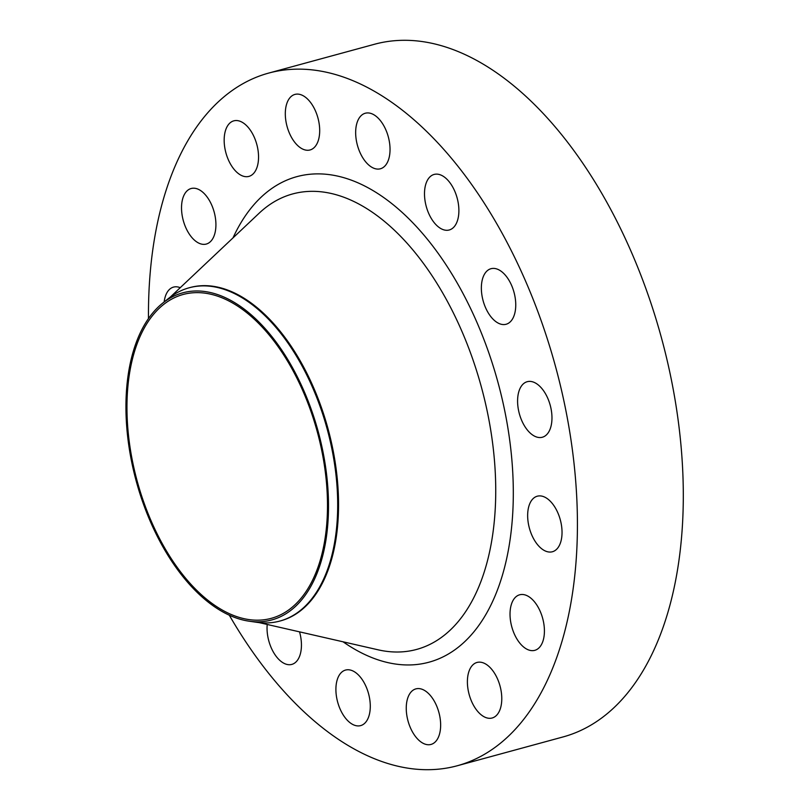 <?xml version="1.0" encoding="UTF-8"?>
<svg xmlns="http://www.w3.org/2000/svg" width="810" height="810" viewBox="0 0 810 810"><rect width="100%" height="100%" fill="white"/><g stroke="black" fill="none" stroke-linecap="round" stroke-linejoin="round"><path stroke-width="1.21" d="M521.508 594.489A28.785 16.008 -105.2 0 0 519.655 594.793A28.785 16.008 -105.2 0 0 511.353 625.138A28.785 16.008 -105.2 0 0 532.929 650.633A28.785 16.008 -105.2 0 0 534.782 650.339A28.785 16.008 -105.2 0 0 543.085 619.984A28.785 16.008 -105.2 0 0 521.508 594.489M539.126 495.902A28.785 16.008 -105.2 0 0 537.273 496.206A28.785 16.008 -105.2 0 0 528.981 526.551A28.785 16.008 -105.2 0 0 550.557 552.045A28.785 16.008 -105.2 0 0 552.41 551.752A28.785 16.008 -105.2 0 0 560.702 521.397A28.785 16.008 -105.2 0 0 539.126 495.902M529.062 381.399A28.785 16.008 -105.2 0 0 527.209 381.702A28.785 16.008 -105.2 0 0 518.916 412.047A28.785 16.008 -105.2 0 0 540.493 437.542A28.785 16.008 -105.2 0 0 542.346 437.238A28.785 16.008 -105.2 0 0 550.638 406.893A28.785 16.008 -105.2 0 0 529.062 381.399M492.844 268.414A28.785 16.008 -105.2 0 0 490.992 268.707A28.785 16.008 -105.2 0 0 482.689 299.062A28.785 16.008 -105.2 0 0 504.265 324.557A28.785 16.008 -105.2 0 0 506.118 324.253A28.785 16.008 -105.2 0 0 514.421 293.898A28.785 16.008 -105.2 0 0 492.844 268.414M435.983 174.14A28.785 16.008 -105.2 0 0 434.13 174.433A28.785 16.008 -105.2 0 0 425.827 204.788A28.785 16.008 -105.2 0 0 447.403 230.283A28.785 16.008 -105.2 0 0 449.256 229.979A28.785 16.008 -105.2 0 0 457.559 199.635A28.785 16.008 -105.2 0 0 435.983 174.14M367.132 112.934A28.785 16.008 -105.2 0 0 365.28 113.238A28.785 16.008 -105.2 0 0 356.987 143.583A28.785 16.008 -105.2 0 0 378.564 169.077A28.785 16.008 -105.2 0 0 380.416 168.774A28.785 16.008 -105.2 0 0 388.709 138.429A28.785 16.008 -105.2 0 0 367.132 112.934M296.784 94.112A28.785 16.008 -105.2 0 0 294.931 94.416A28.785 16.008 -105.2 0 0 286.639 124.77A28.785 16.008 -105.2 0 0 308.205 150.255A28.785 16.008 -105.2 0 0 310.068 149.961A28.785 16.008 -105.2 0 0 318.36 119.607A28.785 16.008 -105.2 0 0 296.784 94.112M235.639 120.548A28.785 16.008 -105.2 0 0 233.786 120.852A28.785 16.008 -105.2 0 0 225.494 151.197A28.785 16.008 -105.2 0 0 247.07 176.691A28.785 16.008 -105.2 0 0 248.923 176.388A28.785 16.008 -105.2 0 0 257.215 146.043A28.785 16.008 -105.2 0 0 235.639 120.548M193.013 188.214A28.785 16.008 -105.2 0 0 191.16 188.507A28.785 16.008 -105.2 0 0 182.857 218.862A28.785 16.008 -105.2 0 0 204.434 244.357A28.785 16.008 -105.2 0 0 206.297 244.053A28.785 16.008 -105.2 0 0 214.589 213.698A28.785 16.008 -105.2 0 0 193.013 188.214M180.245 287.692A28.785 16.008 -105.2 0 0 175.395 286.801A28.785 16.008 -105.2 0 0 173.542 287.094A28.785 16.008 -105.2 0 0 164.157 301.958M267.219 624.469A28.785 16.008 -105.2 0 0 289.96 664.706A28.785 16.008 -105.2 0 0 291.813 664.403A28.785 16.008 -105.2 0 0 299.538 631.851M347.389 669.769A28.785 16.008 -105.2 0 0 345.526 670.072A28.785 16.008 -105.2 0 0 337.233 700.417A28.785 16.008 -105.2 0 0 358.81 725.912A28.785 16.008 -105.2 0 0 360.663 725.608A28.785 16.008 -105.2 0 0 368.955 695.263A28.785 16.008 -105.2 0 0 347.389 669.769M478.882 662.155A28.785 16.008 -105.2 0 0 477.019 662.448A28.785 16.008 -105.2 0 0 468.727 692.803A28.785 16.008 -105.2 0 0 490.303 718.298A28.785 16.008 -105.2 0 0 492.156 717.994A28.785 16.008 -105.2 0 0 500.448 687.649A28.785 16.008 -105.2 0 0 478.882 662.155M417.737 688.581A28.785 16.008 -105.2 0 0 415.884 688.885A28.785 16.008 -105.2 0 0 407.582 719.24A28.785 16.008 -105.2 0 0 429.158 744.734A28.785 16.008 -105.2 0 0 431.011 744.43A28.785 16.008 -105.2 0 0 439.314 714.076A28.785 16.008 -105.2 0 0 417.737 688.581M193.59 291.074A169.513 94.304 74.8 0 1 322.785 450.866A169.513 94.304 74.8 0 1 260.861 621.736A169.513 94.304 74.8 0 1 249.217 621.209A169.513 94.304 74.8 0 1 136.242 481.191A169.513 94.304 74.8 0 1 162.587 303.213A169.513 94.304 74.8 0 1 193.59 291.074M162.587 303.213L168.662 298.343A172.702 96.066 74.8 0 1 189.125 287.793A172.702 96.066 74.8 0 1 200.242 285.981A172.702 96.066 74.8 0 1 329.7 438.949A172.702 96.066 74.8 0 1 279.906 621.047A172.702 96.066 74.8 0 1 268.788 622.849A172.702 96.066 74.8 0 1 256.922 622.323L249.217 621.209M189.125 287.793L189.975 287.56A172.702 96.066 74.8 0 1 201.103 285.748A172.702 96.066 74.8 0 1 330.551 438.716A172.702 96.066 74.8 0 1 280.766 620.814L279.906 621.047M148.473 318.533A358.941 199.675 74.8 0 1 268.626 73.103A358.941 199.675 74.8 0 1 291.752 69.346A358.941 199.675 74.8 0 1 560.814 387.261A358.941 199.675 74.8 0 1 457.316 765.744A358.941 199.675 74.8 0 1 434.2 769.5A358.941 199.675 74.8 0 1 229.281 615.165M268.626 73.103L374.514 44.256A358.941 199.675 74.8 0 1 397.629 40.5A358.941 199.675 74.8 0 1 666.691 358.425A358.941 199.675 74.8 0 1 563.203 736.897L457.316 765.744M260.526 620.085A167.822 93.363 74.8 0 1 134.723 471.44A167.822 93.363 74.8 0 1 183.111 294.486A167.822 93.363 74.8 0 1 193.924 292.724A167.822 93.363 74.8 0 1 319.727 441.369A167.822 93.363 74.8 0 1 271.34 618.324A167.822 93.363 74.8 0 1 260.526 620.085M258.947 622.576L378.098 649.812A236.034 131.311 -105.2 0 0 401.547 651.888A236.034 131.311 -105.2 0 0 487.772 413.961A236.034 131.311 -105.2 0 0 307.871 191.464A236.034 131.311 -105.2 0 0 259.149 213.202L170.272 297.098M233.007 237.887A251.616 139.978 74.8 0 1 313.045 174.018A251.616 139.978 74.8 0 1 504.822 411.207A251.616 139.978 74.8 0 1 412.897 664.828A251.616 139.978 74.8 0 1 343.045 641.793"/></g></svg>
